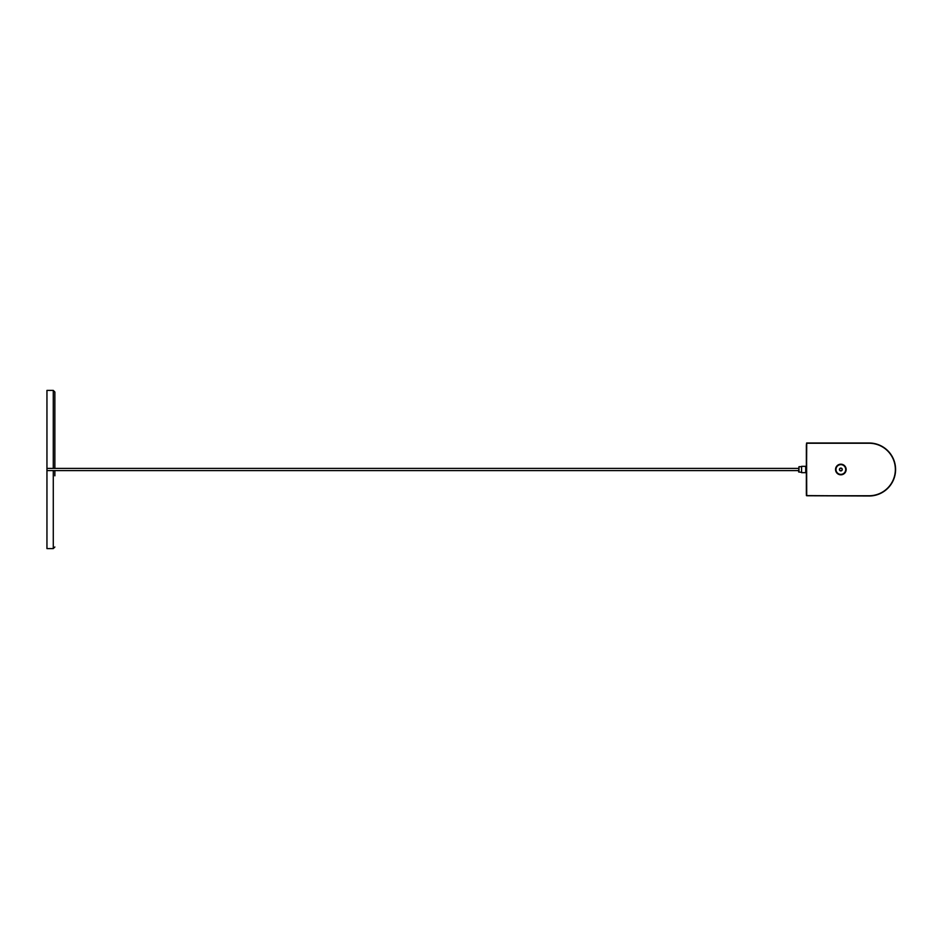 <?xml version="1.0" encoding="UTF-8"?>
<svg xmlns="http://www.w3.org/2000/svg" width="939" height="939" viewBox="0 0 939 939"><rect width="100%" height="100%" fill="white"/><g stroke="black" fill="none" stroke-linecap="round" stroke-linejoin="round"><path stroke-width="1.41" d="M54.861 450.157L54.861 463.655M53.277 470.603L53.277 548.599L46.95 548.599L46.95 390.401L53.277 390.401L54.861 391.986L54.861 430.391M54.861 475.827L54.861 470.603M54.861 468.397L54.861 391.986M806.343 445.133L806.343 448.185M806.343 490.815L806.343 493.867M869.103 442.997A26.503 26.503 0 0 1 895.595 469.5A26.503 26.503 0 0 1 869.103 496.003L806.401 495.592L806.718 443.102L869.103 442.997L806.624 442.997L806.425 444.487M806.554 443.408L806.718 495.745L869.103 495.745A26.245 26.245 0 0 0 895.348 469.5A26.245 26.245 0 0 0 869.103 443.255L806.718 443.255M806.718 495.745L869.103 496.003M806.425 494.513L806.554 495.592M841.72 468.373A1.432 1.432 0 0 0 839.525 470.04A1.432 1.432 0 0 0 839.982 470.627L841.391 470.815L842.26 469.688L841.72 468.373L840.299 468.185L839.431 469.312L839.982 470.627L841.391 470.815L842.26 469.688A1.432 1.432 0 0 0 841.72 468.373L840.299 468.185L839.431 469.312L839.982 470.627A1.432 1.432 0 0 0 842.26 469.688M836.356 471.355A4.859 4.859 0 0 0 842.706 473.984A4.859 4.859 0 0 0 845.335 467.645A4.859 4.859 0 0 0 838.996 465.016A4.859 4.859 0 0 0 836.356 471.355M801.589 472.423L801.589 466.331L805.709 466.331L805.709 472.423M798.666 471.789L798.983 466.695L798.983 472.082M806.343 490.252L806.343 448.748M53.277 468.397L53.277 390.401M869.103 443.255L869.103 443.102A26.398 26.398 0 0 1 895.501 469.5A26.398 26.398 0 0 1 869.103 495.898L869.103 495.745M840.851 474.817A5.317 5.317 0 0 1 836.25 466.847A5.317 5.317 0 0 1 845.452 466.847A5.317 5.317 0 0 1 840.851 474.817M840.851 474.571A5.071 5.071 0 0 0 845.241 466.965A5.071 5.071 0 0 0 836.449 466.965A5.071 5.071 0 0 0 840.851 474.571M53.277 548.599L54.861 547.014M805.709 472.305L806.308 472.305M805.709 466.695L806.308 466.695M801.589 472.669L805.709 472.669M798.666 471.988L801.589 472.305M798.983 466.695L801.589 466.695M46.95 470.603L798.666 470.603M46.95 468.397L798.666 468.397"/></g></svg>
